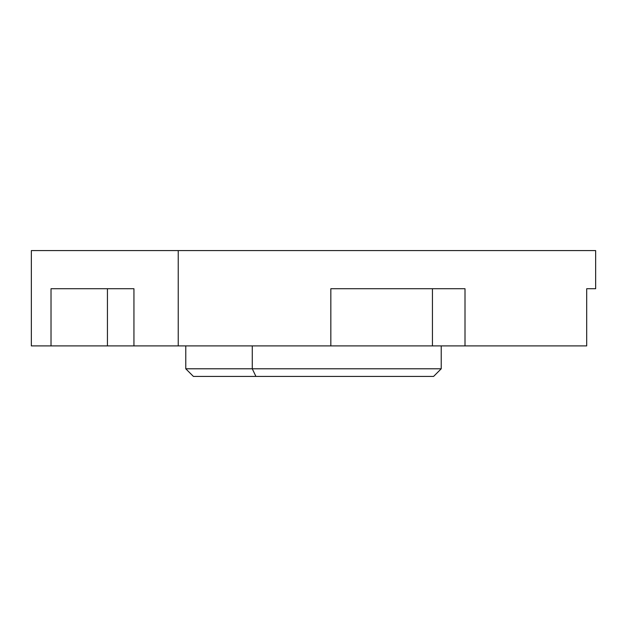 <?xml version="1.0" encoding="UTF-8"?>
<svg xmlns="http://www.w3.org/2000/svg" width="627" height="627" viewBox="0 0 627 627"><rect width="100%" height="100%" fill="white"/><g stroke="black" fill="none" stroke-linecap="round" stroke-linejoin="round"><path stroke-width="0.94" d="M465.007 345.908L586.692 345.908L465.007 345.908L465.007 288.718L330.837 288.718L330.837 345.908L465.007 345.908L178.233 345.908L330.837 345.908L330.837 288.718L465.007 288.718L465.007 345.908M51.022 345.908L51.022 288.718L133.943 288.718L128.417 288.718L133.943 288.718L133.943 345.908L178.233 345.908L133.943 345.908L133.943 288.718L51.022 288.718L51.022 345.908L107.436 345.908L31.35 345.908L31.35 250.588L178.233 250.588L178.233 345.908L178.233 250.588L595.65 250.588L595.65 288.718L586.692 288.718L586.692 345.908L586.692 288.718M427.888 345.908L330.837 345.908M107.436 288.718L107.436 345.908L107.436 288.718M133.943 345.908L107.436 345.908M432.442 288.718L432.442 345.908L432.442 288.718M568.963 250.588L178.233 250.588M441.228 345.908L441.228 368.786L433.602 376.412L255.918 376.412L252.266 368.786L185.772 368.786L441.228 368.786L252.266 368.786L252.266 345.908L252.266 368.786L255.918 376.412L427.888 376.412M255.918 376.412L193.398 376.412L185.772 368.786L185.772 345.908"/></g></svg>
